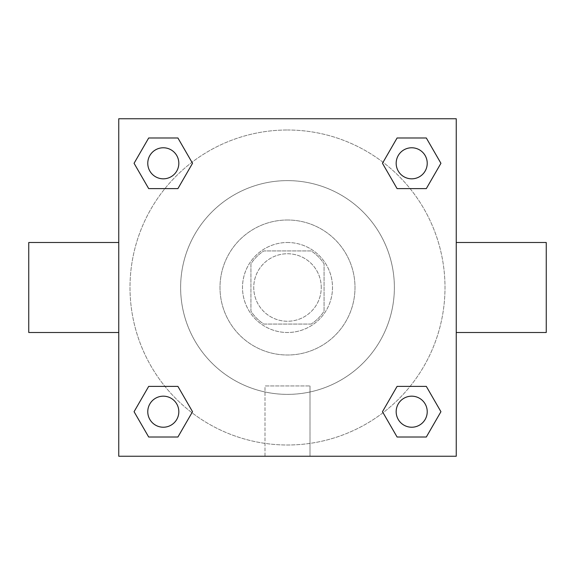 <?xml version="1.0" encoding="UTF-8"?>
<svg xmlns="http://www.w3.org/2000/svg" width="575" height="575" viewBox="0 0 575 575"><rect width="100%" height="100%" fill="white"/><g stroke="black" fill="none" stroke-linecap="round" stroke-linejoin="round"><path stroke-width="0.43" stroke-dasharray="2.88 2.16" d="M321.252 287.5A33.752 33.752 0 0 0 270.624 258.268A33.752 33.752 0 0 0 270.624 316.732A33.752 33.752 0 0 0 321.252 287.5A33.752 33.752 0 0 0 270.624 258.268A33.752 33.752 0 0 0 270.624 316.732A33.752 33.752 0 0 0 321.252 287.5M311.176 324.063L263.824 324.063A43.563 43.563 0 0 1 250.937 311.176L250.937 263.824A43.563 43.563 0 0 1 263.824 250.937L311.176 250.937A43.563 43.563 0 0 1 324.063 263.824L324.063 311.176A43.563 43.563 0 0 1 311.176 324.063L263.824 324.063A43.563 43.563 0 0 1 250.937 311.176L250.937 263.824A43.563 43.563 0 0 1 263.824 250.937L311.176 250.937A43.563 43.563 0 0 1 324.063 263.824L324.063 311.176A43.563 43.563 0 0 1 311.176 324.063M287.5 242.499A45.001 45.001 0 0 1 326.471 309.997A45.001 45.001 0 0 1 248.529 309.997A45.001 45.001 0 0 1 287.5 242.499A45.001 45.001 0 0 0 242.499 287.5A45.001 45.001 0 0 0 287.5 332.501A45.001 45.001 0 0 0 332.501 287.5A45.001 45.001 0 0 0 287.5 242.499M287.5 220.002A67.498 67.498 0 0 1 345.956 321.252A67.498 67.498 0 0 1 229.044 321.252A67.498 67.498 0 0 1 287.5 220.002A67.498 67.498 0 0 1 345.956 321.252A67.498 67.498 0 0 1 229.044 321.252A67.498 67.498 0 0 1 287.5 220.002M287.5 180.622A106.878 106.878 0 0 1 380.053 340.939A106.878 106.878 0 0 1 194.947 340.939A106.878 106.878 0 0 1 287.5 180.622A106.878 106.878 0 0 0 180.622 287.5A106.878 106.878 0 0 0 287.5 394.378A106.878 106.878 0 0 0 394.378 287.5A106.878 106.878 0 0 0 287.5 180.622M118.752 118.752L456.248 118.752L456.248 456.248L118.752 456.248L118.752 118.752L456.248 118.752L456.248 456.248L118.752 456.248L118.752 118.752L456.248 118.752L456.248 456.248L118.752 456.248L118.752 118.752M287.5 118.752L277.653 118.752L287.5 118.752M411.7 396.175A15.525 15.525 0 0 1 425.148 419.463A15.525 15.525 0 0 1 398.252 419.463A15.525 15.525 0 0 1 411.7 396.175A15.525 15.525 0 0 1 427.225 411.7A15.525 15.525 0 0 1 411.7 427.225A15.525 15.525 0 0 1 396.175 411.7A15.525 15.525 0 0 1 411.7 396.175M411.7 147.775A15.525 15.525 0 0 1 425.148 171.062A15.525 15.525 0 0 1 398.252 171.062A15.525 15.525 0 0 1 411.7 147.775A15.525 15.525 0 0 0 396.175 163.3A15.525 15.525 0 0 0 411.7 178.825A15.525 15.525 0 0 0 427.225 163.3A15.525 15.525 0 0 0 411.7 147.775M178.825 163.3A15.525 15.525 0 0 0 155.537 149.852A15.525 15.525 0 0 0 155.537 176.748A15.525 15.525 0 0 0 178.825 163.3A15.525 15.525 0 0 0 155.537 149.852A15.525 15.525 0 0 0 155.537 176.748A15.525 15.525 0 0 0 178.825 163.3A15.525 15.525 0 0 0 155.537 149.852A15.525 15.525 0 0 0 155.537 176.748A15.525 15.525 0 0 0 178.825 163.3M163.3 396.175A15.525 15.525 0 0 1 176.748 419.463A15.525 15.525 0 0 1 149.852 419.463A15.525 15.525 0 0 1 163.3 396.175A15.525 15.525 0 0 0 147.775 411.7A15.525 15.525 0 0 0 163.3 427.225A15.525 15.525 0 0 0 178.825 411.7A15.525 15.525 0 0 0 163.3 396.175M287.5 130A157.5 157.5 0 0 1 423.897 366.253A157.5 157.5 0 0 1 151.103 366.253A157.5 157.5 0 0 1 287.5 130A157.5 157.5 0 0 0 130 287.5A157.5 157.5 0 0 0 287.5 445A157.5 157.5 0 0 0 445 287.5A157.5 157.5 0 0 0 287.5 130M456.248 277.653L456.248 297.347L456.241 277.653M265.003 456.248L309.997 456.248L265.003 456.248L265.003 385.962L309.997 385.962L265.003 385.962L309.997 385.962L265.003 385.962L265.003 456.248L309.997 456.248L265.003 456.248M118.752 297.347L118.752 277.653L118.759 297.347M287.5 118.759L297.347 118.759L287.5 118.759M297.347 118.752L277.653 118.759L297.347 118.752M148.688 437.014L134.068 411.7L148.688 386.386L134.068 411.7L148.688 437.014M177.912 386.386L192.532 411.7L177.912 437.014L192.532 411.7L177.912 386.386M397.088 188.614L382.468 163.3L397.088 137.986L382.468 163.3L397.088 188.614M426.312 137.986L440.932 163.3L426.312 188.614L440.932 163.3L426.312 137.986M148.688 188.614L134.068 163.3L148.688 137.986L134.068 163.3L148.688 188.614M177.912 137.986L192.532 163.3L177.912 188.614L192.532 163.3L177.912 137.986M397.088 437.014L382.468 411.7L397.088 386.386L382.468 411.7L397.088 437.014M426.312 386.386L440.932 411.7L426.312 437.014L440.932 411.7L426.312 386.386M118.752 287.5L118.752 242.499L118.752 287.5M456.248 287.5L456.248 242.499L456.248 287.5M546.25 242.499L546.25 332.501M28.75 332.501L28.75 242.499M309.997 385.962L309.997 456.248L309.997 385.962M427.225 411.7A15.525 15.525 0 0 0 403.938 398.252A15.525 15.525 0 0 0 403.938 425.148A15.525 15.525 0 0 0 427.225 411.7M178.825 411.7A15.525 15.525 0 0 0 155.537 398.252A15.525 15.525 0 0 0 155.537 425.148A15.525 15.525 0 0 0 178.825 411.7M427.225 163.3A15.525 15.525 0 0 0 403.938 149.852A15.525 15.525 0 0 0 403.938 176.748A15.525 15.525 0 0 0 427.225 163.3"/><path stroke-width="0.86" d="M118.752 118.752L456.248 118.752L456.248 456.248L118.752 456.248L118.752 118.752M148.688 386.386L177.912 386.386L192.532 411.7L177.912 437.014L148.688 437.014L134.068 411.7L148.688 386.386L177.912 386.386L148.688 386.386M397.088 137.986L426.312 137.986L440.932 163.3L426.312 188.614L397.088 188.614L382.468 163.3L397.088 137.986L426.312 137.986L397.088 137.986M148.688 137.986L177.912 137.986L192.532 163.3L177.912 188.614L148.688 188.614L134.068 163.3L148.688 137.986L177.912 137.986L148.688 137.986M397.088 386.386L426.312 386.386L440.932 411.7L426.312 437.014L397.088 437.014L382.468 411.7L397.088 386.386L426.312 386.386L397.088 386.386M456.248 332.501L546.25 332.501L546.25 242.499L456.248 242.499M118.752 242.499L28.75 242.499L28.75 332.501L118.752 332.501M426.312 437.014L397.088 437.014L426.312 437.014M427.225 411.7A15.525 15.525 0 0 0 403.938 398.252A15.525 15.525 0 0 0 403.938 425.148A15.525 15.525 0 0 0 427.225 411.7M177.912 437.014L148.688 437.014L177.912 437.014M178.825 411.7A15.525 15.525 0 0 0 155.537 398.252A15.525 15.525 0 0 0 155.537 425.148A15.525 15.525 0 0 0 178.825 411.7M426.312 188.614L397.088 188.614L426.312 188.614M427.225 163.3A15.525 15.525 0 0 0 403.938 149.852A15.525 15.525 0 0 0 403.938 176.748A15.525 15.525 0 0 0 427.225 163.3M177.912 188.614L148.688 188.614L177.912 188.614M178.825 163.3A15.525 15.525 0 0 0 155.537 149.852A15.525 15.525 0 0 0 155.537 176.748A15.525 15.525 0 0 0 178.825 163.3"/></g></svg>
